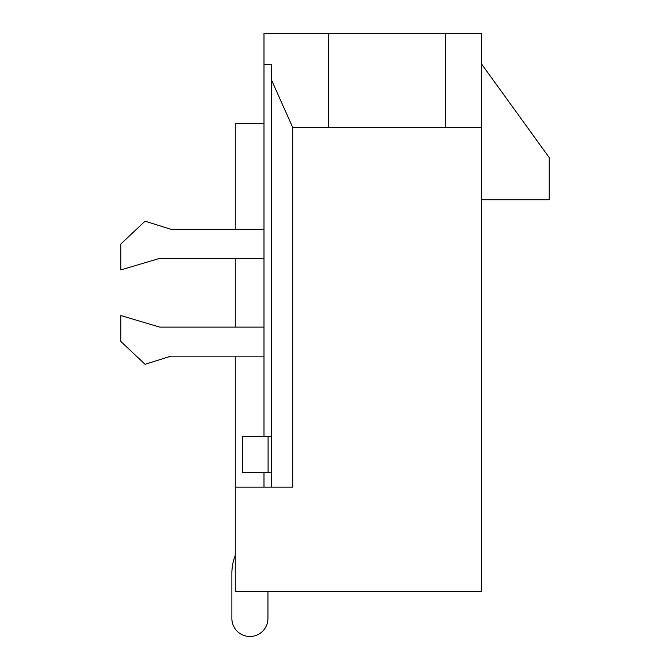 <?xml version="1.0" encoding="UTF-8"?>
<svg xmlns="http://www.w3.org/2000/svg" width="670" height="670" viewBox="0 0 670 670"><rect width="100%" height="100%" fill="white"/><g stroke="black" fill="none" stroke-linecap="round" stroke-linejoin="round"><path stroke-width="1" d="M263.988 487.157L263.988 472.509M263.988 436.438L263.988 33.5L328.803 33.5L328.803 127.526L292.731 127.526L271.316 79.529L271.316 487.157M271.316 79.529L271.316 64.395L263.988 64.395M481.521 127.526L481.521 33.5L445.458 33.5L445.458 127.526L481.521 127.526L481.521 591.417L235.254 591.417L235.254 487.157L292.731 487.157L292.731 127.526M445.458 127.526L328.803 127.526M445.458 33.5L328.803 33.5M481.521 199.744L549.149 199.744L549.149 157.483L481.521 63.935M263.988 123.665L235.254 123.665L235.254 229.333M235.254 258.36L235.254 327.111M235.254 356.13L235.254 487.157M235.254 555.38A49.588 49.588 0 0 0 231.87 573.386L231.87 618.469A18.031 18.031 0 0 0 249.902 636.5A18.031 18.031 0 0 0 267.941 618.469L267.941 591.417M231.87 573.386L231.87 618.469M271.316 472.509L242.733 472.509L242.733 436.438L268.092 436.438L268.092 472.509M271.316 436.438L268.092 436.438M263.988 356.13L171.009 356.13L145.08 364.304L120.851 341.482L120.851 315.562L159.736 327.111L263.988 327.111M263.988 258.36L159.736 258.36L120.851 269.909L120.851 243.989L145.08 221.159L171.009 229.333L263.988 229.333"/></g></svg>
